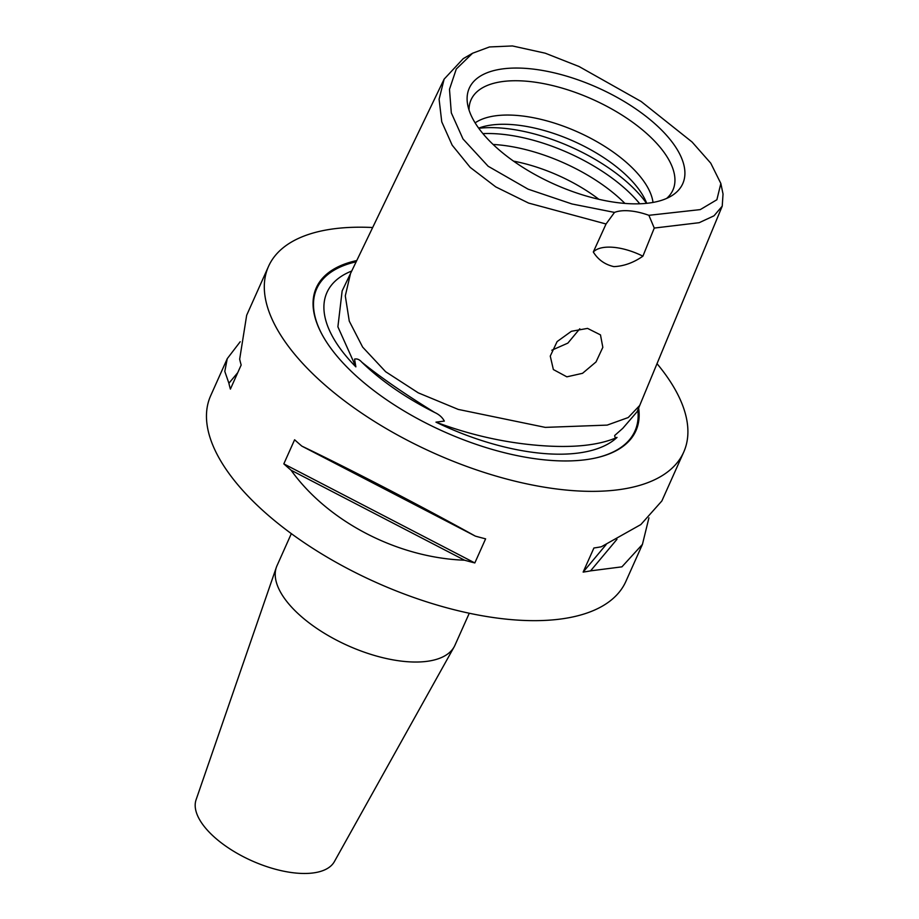 <?xml version="1.0" encoding="UTF-8"?>
<svg xmlns="http://www.w3.org/2000/svg" width="919" height="919" viewBox="0 0 919 919"><rect width="100%" height="100%" fill="white"/><g stroke="black" fill="none" stroke-linecap="round" stroke-linejoin="round"><path stroke-width="1.38" d="M355.86 366.853L337.893 326.819L342.144 290.921L350.518 273.517L345.291 295.884L349.266 321.122L362.649 347.118L385.624 371.713L418.237 392.838L458.248 409.414L545.277 427.381L607.172 425.106L628.228 417.536L639.716 405.463L637.154 411.655L622.76 428.357L614.719 435.48C614.685 437.272 615.454 437.926 617.028 437.433C598.315 445.577 571.848 448.208 537.615 445.336C503.359 442.43 469.483 434.698 435.962 422.143L444.337 421.097C442.384 417.398 439.179 414.526 434.71 412.482C404.762 394.056 380.443 377.272 361.753 362.132C359.421 359.478 357.02 358.479 354.55 359.134L355.86 366.853A163.421 73.934 -155.9 0 1 339.616 347.761A163.421 73.934 -155.9 0 1 349.634 271.886A163.421 73.934 -155.9 0 1 351.724 271.025M720.852 183.49L723.035 194.024L722.231 206.132L714.017 215.804L699.187 222.697L654.259 228.061L642.898 256.183C633.57 262.696 623.909 266.177 613.915 266.625C604.943 264.603 598.074 259.721 593.306 252.001L606.046 223.995L528.574 203.065L495.766 186.902L470.241 167.419L452.171 145.179L441.752 121.836L439.098 99.229L444.13 79.137L463.256 58.632L472.561 53.245L456.295 69.017L449.483 89.304L451.309 112.853L463.004 138.964L488.15 166.247L528.092 189.165L572.02 203.984L614.501 212.415A43.319 19.598 -155.9 0 1 648.883 215.31L700.267 209.601L716.877 199.745L720.852 183.49L710.755 163.18L692.087 142.008L641.129 101.481L579.062 66.524L545.254 53.199L512.434 45.95L489.459 46.961L472.561 53.245M648.883 215.31L654.259 228.061M587.551 328.393L571.388 331.288L557.109 341.592L550.263 356.101L553.364 369.553L566.862 376.836L582.543 373.309L596.029 361.937L602.83 347.336L600.475 334.884L587.551 328.393M617.028 437.433A163.421 73.934 -155.9 0 1 435.962 422.143M291.334 533.64L277.033 565.633A97.46 44.101 24.1 0 0 276.378 567.264L196.08 799.783A75.806 34.302 24.1 0 0 202.467 824.113A75.806 34.302 24.1 0 0 273.494 868.696A75.806 34.302 24.1 0 0 334.367 861.631L454.181 646.804A97.46 44.101 24.1 0 0 454.962 645.218L469.276 613.237M276.378 567.264A97.46 44.101 24.1 0 0 284.591 598.556A97.46 44.101 24.1 0 0 375.905 655.879A97.46 44.101 24.1 0 0 454.181 646.804M579.786 328.784L567.862 343.12L551.814 350.219M657.016 363.66A227.418 102.894 -155.9 0 1 666.045 375.32A227.418 102.894 -155.9 0 1 683.702 452.148A227.418 102.894 -155.9 0 1 503.417 478.167A227.418 102.894 -155.9 0 1 286.165 343.246A227.418 102.894 -155.9 0 1 268.509 266.418L246.671 315.251L239.675 359.145A227.418 102.894 24.1 0 0 241.169 365.004L230.393 389.105A227.418 102.894 -155.9 0 1 228.9 383.246L224.799 371.414L227.257 358.651L240.192 341.753M268.509 266.418A227.418 102.894 -155.9 0 1 372.666 227.521M648.929 517.856L642.438 544.37L625.862 581.44A227.418 102.894 -155.9 0 1 445.577 607.47A227.418 102.894 -155.9 0 1 228.326 472.538A227.418 102.894 -155.9 0 1 210.669 395.721L227.257 358.651M356.767 260.548A175.07 79.206 24.1 0 0 321.972 334.355A175.07 79.206 24.1 0 0 329.875 346.934A175.07 79.206 24.1 0 0 597.419 457.57A175.07 79.206 24.1 0 0 638.636 408.059M478.661 128.143A101.079 45.732 -155.9 0 1 639.394 190.095A101.079 45.732 -155.9 0 1 646.712 203.317M475.123 122.859A101.079 45.732 -155.9 0 1 559.591 124.812A101.079 45.732 -155.9 0 1 643.518 180.871A101.079 45.732 -155.9 0 1 653.007 202.433M469.023 110.004A110.556 50.017 -155.9 0 1 469.23 106.42A110.556 50.017 -155.9 0 1 551.779 85.375A110.556 50.017 -155.9 0 1 664.322 152.738A110.556 50.017 -155.9 0 1 669.193 195.873A110.556 50.017 -155.9 0 1 666.654 198.412M673.673 144.191A116.931 52.9 -155.9 0 1 671.732 195.747A116.931 52.9 -155.9 0 1 573.904 192.025A116.931 52.9 -155.9 0 1 478.339 127.707A116.931 52.9 -155.9 0 1 467.622 104.444A116.931 52.9 -155.9 0 1 546.127 71.119A116.931 52.9 -155.9 0 1 673.673 144.191M606.046 223.995L614.501 212.415M513.549 161.135A101.079 45.732 -155.9 0 1 598.866 199.297M642.438 544.37L621.933 566.839L590.572 570.86A227.418 102.894 -155.9 0 1 583.14 572.089L593.915 547.988A227.418 102.894 24.1 0 0 601.348 546.759L640.853 524.554L661.852 500.97L683.702 452.148M301.834 446.117C351.15 469.735 420.764 505.841 475.353 536.122A227.418 102.894 24.1 0 0 485.611 538.844L474.824 562.945A227.418 102.894 -155.9 0 1 464.566 560.211C397.525 557.787 327.922 521.67 291.059 470.206A227.418 102.894 -155.9 0 1 283.822 463.865L294.608 439.764A227.418 102.894 24.1 0 0 301.834 446.117L475.353 536.122M593.306 252.001A43.319 19.598 -155.9 0 1 642.898 256.183M237.745 372.666L228.9 383.246M291.059 470.206L464.566 560.211M283.822 463.865L474.824 562.945M583.14 572.089L606.138 544.588M590.572 570.86L616.982 539.281M322.178 334.734A174.3 78.862 -155.9 0 1 356.17 261.8M637.843 409.989A174.3 78.862 -155.9 0 1 597.005 457.662M434.71 412.482A164.087 74.244 -155.9 0 1 361.753 362.132M478.765 128.292A115.518 52.257 -155.9 0 1 646.195 202.869A115.518 52.257 -155.9 0 1 646.528 203.34M482.934 133.634A115.518 52.257 -155.9 0 1 639.762 203.788M493.124 144.467A111.279 50.35 -155.9 0 1 624.909 203.421M350.518 273.517L444.13 79.137M639.716 405.463L722.231 206.132"/></g></svg>
